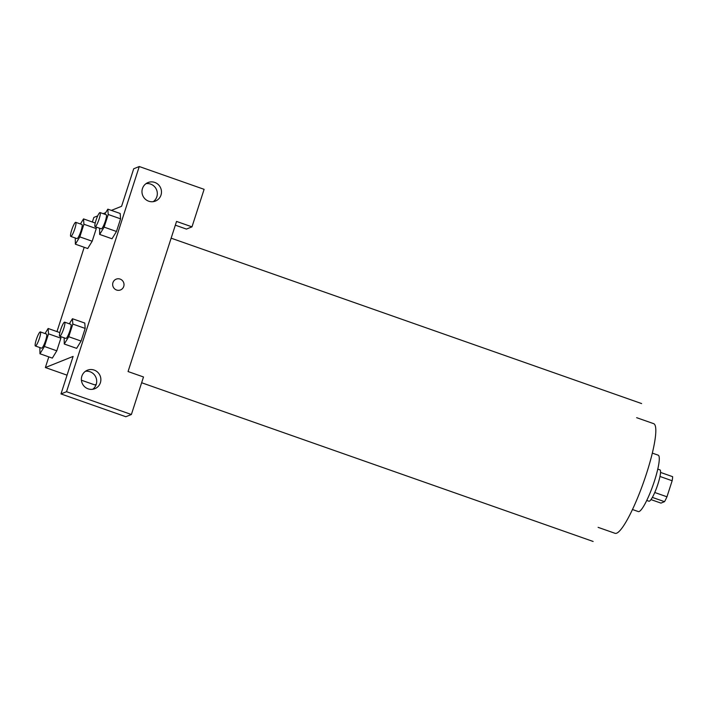 <?xml version="1.0" encoding="UTF-8"?>
<svg xmlns="http://www.w3.org/2000/svg" width="708" height="708" viewBox="0 0 708 708"><rect width="100%" height="100%" fill="white"/><g stroke="black" fill="none" stroke-linecap="round" stroke-linejoin="round"><path stroke-width="1.06" d="M659.971 476.466L672.149 480.75A15.788 2.699 -70.6 0 0 672.6 476.661L660.537 472.422M672.149 480.75L666.963 496.795A15.788 2.699 -70.6 0 1 664.52 501.68L660.962 503.105L650.988 499.6M654.758 492.502L666.963 496.795M652.36 497.405L664.52 501.68M657.776 469.112L659.936 469.873A16.611 2.841 109.4 0 1 657.9 484.148A16.611 2.841 109.4 0 1 648.917 501.211L646.758 500.45M652.316 453.111L658.166 455.164A29.895 5.115 109.4 0 1 654.493 480.865A29.895 5.115 109.4 0 1 638.333 511.583L632.483 509.521M636.651 417.685L653.634 423.649A58.127 9.939 109.4 0 1 646.492 473.617A58.127 9.939 109.4 0 1 615.084 533.319L598.101 527.354M128.059 371.55L176.549 221.427L191.983 226.861L204.108 189.328L139.264 166.53L66.534 391.71L131.378 414.507L143.503 376.975L128.059 371.55M96.244 384.311L94.775 384.904L81.42 380.214M116.572 290.023A5.814 5.664 -111.9 0 1 116.174 279.156A5.814 5.664 -111.9 0 1 123.59 282.439A5.814 5.664 -111.9 0 1 116.572 290.023M148.698 201.196A9.965 9.708 -111.9 0 1 148.016 182.558A9.965 9.708 -111.9 0 1 160.743 188.195A9.965 9.708 -111.9 0 1 148.698 201.196M88.093 388.834A9.965 9.708 -111.9 0 1 87.411 370.204A9.965 9.708 -111.9 0 1 100.138 375.842A9.965 9.708 -111.9 0 1 88.093 388.834M120.502 289.944A5.814 5.664 68.1 0 0 123.59 282.439A5.814 5.664 68.1 0 0 116.174 279.156M153.264 201.647A9.965 9.708 68.1 0 0 146.034 183.646M92.651 389.294A9.965 9.708 68.1 0 0 85.429 371.293M131.378 414.507L125.829 416.729L60.985 393.931L73.11 356.407L45.365 367.541L48.808 356.876M60.985 393.931L66.534 391.71M139.264 166.53L133.715 168.761L121.59 206.293L111.368 210.391M175.336 225.179L186.443 229.082L191.983 226.861M104.731 214.214L107.828 209.152L120.183 213.48M107.828 209.152L108.218 214.497L120.572 218.834L116.484 231.481L112.014 238.782L116.484 231.481L120.572 218.834L120.183 213.489M96.155 227.038L96.27 228.587L92.182 241.233L87.712 248.535M45.029 333.556L48.135 328.485L48.525 333.831L60.87 338.176L56.79 350.814L52.321 358.124L56.79 350.814L60.87 338.176L60.764 336.619M69.331 323.804L72.437 318.733L84.792 323.06L85.172 328.424L81.093 341.061L76.623 348.371M92.367 222.011L93.854 217.427L97.695 215.878M103.191 213.674L105.669 212.683M56.976 331.592L84.208 247.287M45.365 367.541L67.048 375.16M48.525 333.831L44.436 346.469L39.967 353.77L39.86 347.566M35.4 346L41.577 348.168A7.469 1.274 -70.6 0 0 41.781 348.159A7.469 1.274 -70.6 0 0 45.436 341.026A7.469 1.274 -70.6 0 0 46.533 334.079L40.356 331.91A7.469 1.274 -70.6 0 0 36.674 338.53A7.469 1.274 -70.6 0 0 35.4 346A7.469 1.274 -70.6 0 0 35.604 345.982A7.469 1.274 -70.6 0 0 39.259 338.858A7.469 1.274 -70.6 0 0 40.356 331.91M48.135 328.485L59.835 332.601M44.436 346.469L56.79 350.814M39.967 353.77L52.321 358.106M80.429 223.967L83.526 218.905L83.916 224.25L79.836 236.888L75.367 244.18L75.252 237.985M70.791 236.419L76.968 238.587A7.469 1.274 -70.6 0 0 77.181 238.569A7.469 1.274 -70.6 0 0 80.836 231.445A7.469 1.274 -70.6 0 0 81.924 224.498L75.747 222.33A7.469 1.274 -70.6 0 0 72.066 228.95A7.469 1.274 -70.6 0 0 70.791 236.419A7.469 1.274 -70.6 0 0 71.004 236.401A7.469 1.274 -70.6 0 0 74.659 229.268A7.469 1.274 -70.6 0 0 75.747 222.33M83.526 218.905L95.235 223.02M83.916 224.25L96.27 228.587L92.182 241.233L87.712 248.526L75.367 244.18M79.836 236.888L92.182 241.233M72.437 318.733L72.827 324.078L68.738 336.716L64.269 344.017L64.162 337.813M59.702 336.247L65.879 338.415A7.469 1.274 -70.6 0 0 66.083 338.406A7.469 1.274 -70.6 0 0 69.738 331.273A7.469 1.274 -70.6 0 0 70.835 324.326L64.658 322.158A7.469 1.274 -70.6 0 0 60.977 328.777A7.469 1.274 -70.6 0 0 59.702 336.247A7.469 1.274 -70.6 0 0 59.906 336.229A7.469 1.274 -70.6 0 0 63.561 329.105A7.469 1.274 -70.6 0 0 64.658 322.158M72.827 324.078L85.172 328.424L81.093 341.061L76.623 348.354L64.269 344.017M68.738 336.716L81.093 341.061M108.218 214.497L104.138 227.135L99.669 234.428L99.554 228.233M95.093 226.666L101.271 228.834A7.469 1.274 -70.6 0 0 101.483 228.817A7.469 1.274 -70.6 0 0 105.138 221.684A7.469 1.274 -70.6 0 0 106.227 214.745L100.049 212.577A7.469 1.274 -70.6 0 0 96.368 219.197A7.469 1.274 -70.6 0 0 95.093 226.666A7.469 1.274 -70.6 0 0 95.306 226.649A7.469 1.274 -70.6 0 0 98.961 219.515A7.469 1.274 -70.6 0 0 100.049 212.577M104.138 227.135L116.484 231.481M99.669 234.428L112.014 238.773M141.635 382.745L593.136 541.47M171.141 238.171L641.616 403.569"/></g></svg>
